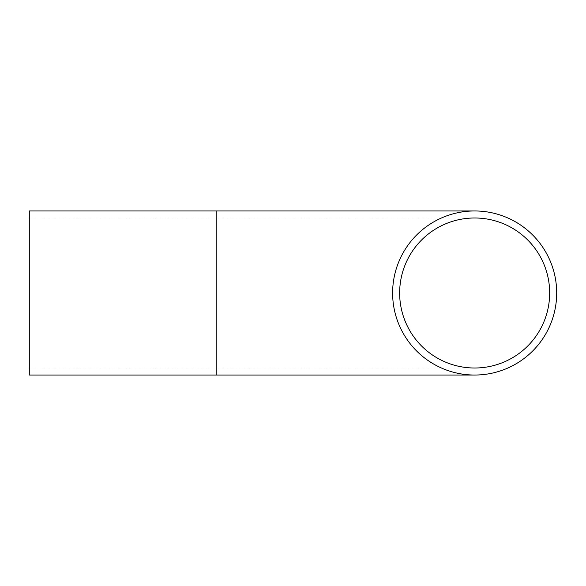 <?xml version="1.0" encoding="UTF-8"?>
<svg xmlns="http://www.w3.org/2000/svg" width="586" height="586" viewBox="0 0 586 586"><rect width="100%" height="100%" fill="white"/><g stroke="black" fill="none" stroke-linecap="round" stroke-linejoin="round"><path stroke-width="0.44" stroke-dasharray="2.93 2.2" d="M399.652 293A75.008 75.008 0 0 1 474.66 217.992A75.008 75.008 0 0 1 549.668 293A75.008 75.008 0 0 1 474.66 368.008A75.008 75.008 0 0 1 399.652 293M29.3 293L29.3 368.008L29.3 293M392.62 293A82.04 82.04 0 0 1 474.66 210.96A82.04 82.04 0 0 1 556.7 293A82.04 82.04 0 0 1 474.66 375.04A82.04 82.04 0 0 1 392.62 293M29.3 210.96L29.3 375.04M216.82 293L216.82 217.992L216.82 293M216.82 210.96L216.82 375.04M29.3 217.992L474.66 217.992M29.3 368.008L474.66 368.008"/><path stroke-width="0.88" d="M399.652 293A75.008 75.008 0 0 1 512.164 228.042A75.008 75.008 0 0 1 512.164 357.958A75.008 75.008 0 0 1 399.652 293M392.62 293A82.04 82.04 0 0 1 515.68 221.955A82.04 82.04 0 0 1 515.68 364.045A82.04 82.04 0 0 1 392.62 293M216.82 210.96L216.82 375.04L29.3 375.04L29.3 210.96L474.66 210.96M216.82 375.04L474.66 375.04"/></g></svg>
